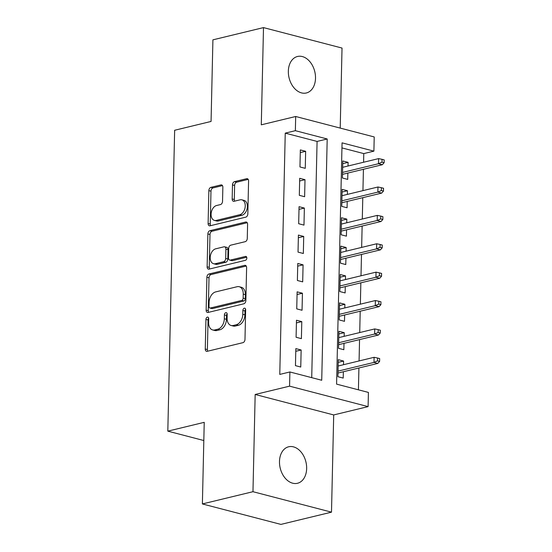<?xml version="1.0" encoding="UTF-8"?>
<svg xmlns="http://www.w3.org/2000/svg" width="552" height="552" viewBox="0 0 552 552"><rect width="100%" height="100%" fill="white"/><g stroke="black" fill="none" stroke-linecap="round" stroke-linejoin="round"><path stroke-width="0.83" d="M207.373 317.124A2.015 1.339 -75.4 0 0 205.937 319.415L205.261 349.016A2.877 1.911 -75.4 0 0 206.524 351.32A2.877 1.911 -75.4 0 0 207.186 351.32L242.935 342.668A2.877 1.911 -75.4 0 0 244.984 339.404L245.654 309.796A2.015 1.339 -75.4 0 0 244.771 308.188A2.015 1.339 -75.4 0 0 244.308 308.188A2.015 1.339 -75.4 0 0 242.873 310.472L242.79 314.302A9.211 6.113 -75.4 0 1 236.228 324.755L233.254 325.48A9.211 6.113 -75.4 0 1 231.129 325.48A9.211 6.113 -75.4 0 1 227.1 318.097L227.182 314.267A2.015 1.339 -75.4 0 0 226.306 312.653A2.015 1.339 -75.4 0 0 225.837 312.653A2.015 1.339 -75.4 0 0 224.402 314.944L224.319 318.773A9.211 6.113 -75.4 0 1 217.757 329.227L214.783 329.951A9.211 6.113 -75.4 0 1 212.658 329.944A9.211 6.113 -75.4 0 1 208.628 322.568L208.718 318.739A2.015 1.339 -75.4 0 0 207.835 317.124A2.015 1.339 -75.4 0 0 207.373 317.124M208.677 318.235A2.015 1.339 -75.4 0 0 208.056 319.967L207.386 349.568A2.877 1.911 -75.4 0 0 207.766 351.182M245.619 309.292A2.015 1.339 -75.4 0 0 244.998 311.024L244.909 314.854L242.79 314.302M227.148 313.764A2.015 1.339 -75.4 0 0 226.527 315.496L226.437 319.325L224.319 318.773M288.344 71.194A18.775 13.227 76.4 0 0 306.339 92.977A18.775 13.227 76.4 0 0 315.509 78.267A18.775 13.227 76.4 0 0 297.507 56.483A18.775 13.227 76.4 0 0 288.344 71.194M279.484 461.493A18.775 13.227 76.4 0 0 297.487 483.276A18.775 13.227 76.4 0 0 306.65 468.565A18.775 13.227 76.4 0 0 288.655 446.782A18.775 13.227 76.4 0 0 279.484 461.493M222.856 187.232A2.877 1.911 -75.4 0 0 221.6 184.927A2.877 1.911 -75.4 0 0 220.938 184.927L210.905 187.356A2.877 1.911 -75.4 0 0 208.856 190.619L208.111 223.498A2.877 1.911 -75.4 0 0 209.374 225.802A2.877 1.911 -75.4 0 0 210.036 225.802L245.785 217.15A2.877 1.911 -75.4 0 0 247.834 213.886L248.579 181.008A2.877 1.911 -75.4 0 0 247.317 178.703A2.877 1.911 -75.4 0 0 246.654 178.703L234.538 181.636A2.877 1.911 -75.4 0 0 232.489 184.899L232.171 198.968A2.877 1.911 -75.4 0 0 233.434 201.273A2.877 1.911 -75.4 0 0 234.096 201.273L240.099 199.824A7.7 5.113 -75.4 0 1 241.873 199.824A7.7 5.113 -75.4 0 1 245.136 207.276A7.7 5.113 -75.4 0 1 239.761 214.728L216.232 220.42A7.7 5.113 -75.4 0 1 214.459 220.42A7.7 5.113 -75.4 0 1 211.195 212.968A7.7 5.113 -75.4 0 1 216.57 205.517L220.489 204.571A2.877 1.911 -75.4 0 0 222.539 201.301L222.856 187.232M295.361 130.686L295.686 116.493L374.221 136.951L373.897 151.144L342.061 142.851L336.582 384.13L368.419 392.424L368.101 406.617L289.565 386.158L289.89 371.965L321.726 380.259L327.198 138.98L295.361 130.686L285.246 133.135L279.774 374.415L289.89 371.965M202.384 503.941L252.968 491.701L331.497 512.159L280.913 524.4L202.384 503.941L204.233 422.335L167.815 431.147L174.646 130.265L211.064 121.447L212.913 39.841L263.497 27.6L261.289 124.821L295.686 116.493M331.497 512.159L333.705 414.938L255.169 394.48L252.968 491.701M255.169 394.48L289.565 386.158M208.939 274.006A2.877 1.911 -75.4 0 0 206.89 277.27L206.144 310.148A2.877 1.911 -75.4 0 0 207.407 312.453A2.877 1.911 -75.4 0 0 208.07 312.453L243.818 303.8A2.877 1.911 -75.4 0 0 245.868 300.536L246.613 267.658A2.877 1.911 -75.4 0 0 245.35 265.353A2.877 1.911 -75.4 0 0 244.688 265.353L208.939 274.006L211.064 274.558A2.877 1.911 -75.4 0 0 209.015 277.822L208.27 310.7A2.877 1.911 -75.4 0 0 208.649 312.315M207.131 266.823L207.876 233.944A2.877 1.911 -75.4 0 1 209.926 230.681L245.674 222.028A2.877 1.911 -75.4 0 1 246.337 222.028A2.877 1.911 -75.4 0 1 247.593 224.333L247.275 238.402A2.877 1.911 -75.4 0 1 245.226 241.672L230.729 245.178A2.877 1.911 -75.4 0 0 228.68 248.448L228.466 257.777A2.877 1.911 -75.4 0 0 229.729 260.082A2.877 1.911 -75.4 0 0 230.391 260.082L245.481 256.432A2.015 1.339 -75.4 0 1 245.95 256.432A2.015 1.339 -75.4 0 1 246.799 258.384A2.015 1.339 -75.4 0 1 245.392 260.33L209.049 269.128A2.877 1.911 -75.4 0 1 208.387 269.128A2.877 1.911 -75.4 0 1 207.131 266.823L209.249 267.375L209.995 234.496L207.876 233.944M340.211 128.092L342.026 48.059L263.497 27.6M348.022 166.014L348.105 162.357L342.737 163.661M348.105 162.357L342.799 160.977L342.412 178.006L347.719 179.393L347.857 173.052M347.374 194.401L347.456 190.744L342.088 192.041M347.456 190.744L342.15 189.364L341.764 206.393L347.07 207.773L347.215 201.439M346.732 222.787L346.815 219.13L341.447 220.427M346.815 219.13L341.509 217.75L341.122 234.779L346.428 236.159L346.573 229.825M346.083 251.174L346.166 247.517L340.805 248.814M346.166 247.517L340.86 246.13L340.474 263.166L345.78 264.546L345.925 258.212M345.442 279.553L345.524 275.903L340.156 277.201M345.524 275.903L340.218 274.517L339.832 291.553L345.138 292.933L345.283 286.598M344.8 307.94L344.883 304.283L339.514 305.587M344.883 304.283L339.577 302.903L339.19 319.932L344.496 321.319L344.641 314.978M344.151 336.327L344.234 332.67L338.873 333.967M344.234 332.67L338.928 331.29L338.542 348.319L343.848 349.706L343.993 343.365M295.837 348.616L295.451 365.645L300.757 367.032L301.144 349.996L295.837 348.616M296.479 320.229L296.093 337.265L301.399 338.645L301.785 321.616L296.479 320.229M297.128 291.842L296.741 308.878L302.047 310.258L302.434 293.229L297.128 291.842M297.769 263.463L297.383 280.492L302.689 281.872L303.076 264.843L297.769 263.463M298.411 235.076L298.025 252.105L303.331 253.485L303.717 236.456L298.411 235.076M299.06 206.689L298.673 223.719L303.979 225.106L304.366 208.07L299.06 206.689M299.702 178.303L299.315 195.332L304.621 196.719L305.008 179.683L299.702 178.303M311.721 377.651L317.083 141.429L285.246 133.135M305.263 168.332L305.649 151.303L300.343 149.916L299.957 166.952L305.263 168.332M358.421 389.815L358.917 367.984M359.076 360.946L359.559 339.597M359.718 332.559L360.201 311.218M360.359 304.173L360.849 282.831M361.008 275.786L361.491 254.444M361.65 247.406L362.133 226.058M362.298 219.02L362.781 197.671M362.94 190.633L363.423 169.285M363.582 162.247L363.782 153.594L341.943 147.908M343.51 364.713L343.592 361.056L338.286 359.676L337.9 376.706L343.206 378.086L343.351 371.751M167.815 431.147L203.819 440.531M363.782 153.594L373.897 151.144M333.705 414.938L368.101 406.617M317.083 141.429L327.198 138.98M343.592 361.056L338.224 362.353M301.144 349.996L295.775 351.3M301.785 321.616L296.417 322.913M302.434 293.229L297.066 294.526M303.076 264.843L297.707 266.14M303.717 236.456L298.349 237.753M304.366 208.07L298.998 209.374M305.008 179.683L299.639 180.987M305.649 151.303L300.288 152.6M212.658 329.944L214.783 330.503A9.211 6.113 -75.4 0 0 216.901 330.503L214.783 329.951M226.437 319.325A9.211 6.113 -75.4 0 1 219.882 329.779L216.901 330.503M231.129 325.48L233.254 326.032A9.211 6.113 -75.4 0 0 235.373 326.032L233.254 325.48M244.909 314.854A9.211 6.113 -75.4 0 1 238.354 325.307L235.373 326.032M246.226 266.043L211.064 274.558M208.994 306.408A2.015 1.339 -75.4 0 0 209.877 308.023A2.015 1.339 -75.4 0 0 210.34 308.023L241.721 300.433A2.015 1.339 -75.4 0 0 243.156 298.142L243.246 294.106A9.211 6.113 -75.4 0 0 239.216 286.723A9.211 6.113 -75.4 0 0 237.091 286.723L215.646 291.918A9.211 6.113 -75.4 0 0 209.084 302.372L208.994 306.408M209.877 308.023L212.002 308.575A2.015 1.339 -75.4 0 0 212.465 308.575L210.34 308.023M239.216 286.723L241.334 287.281A9.211 6.113 -75.4 0 1 245.371 294.658L245.274 298.694A2.015 1.339 -75.4 0 1 243.839 300.985L212.465 308.575M247.213 222.718L212.044 231.233A2.877 1.911 -75.4 0 0 209.995 234.496M229.729 260.082L231.847 260.634A2.877 1.911 -75.4 0 0 232.509 260.641L246.703 257.204M215.687 248.821A7.7 5.113 -75.4 0 0 210.312 256.273A7.7 5.113 -75.4 0 0 213.576 263.725A7.7 5.113 -75.4 0 0 215.349 263.725L223.636 261.717A2.877 1.911 -75.4 0 0 225.685 258.453L225.899 249.118A2.877 1.911 -75.4 0 0 224.636 246.813A2.877 1.911 -75.4 0 0 223.974 246.813L215.687 248.821M213.576 263.725L215.694 264.277A7.7 5.113 -75.4 0 0 217.467 264.277L215.349 263.725M224.636 246.813L226.762 247.365A2.877 1.911 -75.4 0 1 228.024 249.67L227.81 259.005A2.877 1.911 -75.4 0 1 225.761 262.269L217.467 264.277M209.249 267.375A2.877 1.911 -75.4 0 0 209.629 268.99M214.459 220.42L216.577 220.972A7.7 5.113 -75.4 0 0 218.35 220.979L216.232 220.42M241.873 199.824L243.998 200.376A7.7 5.113 -75.4 0 1 247.261 207.828A7.7 5.113 -75.4 0 1 241.886 215.28L218.35 220.979M248.193 179.393L236.663 182.188A2.877 1.911 -75.4 0 0 234.614 185.451L234.296 199.52A2.877 1.911 -75.4 0 0 234.676 201.135M222.477 185.617L213.031 187.908A2.877 1.911 -75.4 0 0 210.981 191.171L210.236 224.05A2.877 1.911 -75.4 0 0 210.616 225.665M379.61 361.422L379.672 358.579L377.554 358.027L377.485 360.87L379.61 361.422L377.803 363.416L373.98 362.416L374.097 357.31L338.141 366.01M377.485 360.87L373.98 362.416L338.024 371.123M377.803 363.416L337.983 373.048M374.097 357.31L377.554 358.027M380.252 333.035L380.321 330.2L378.196 329.641L378.134 332.483L380.252 333.035L378.451 335.029L374.629 334.036L374.746 328.923L338.79 337.624M378.134 332.483L374.629 334.036L338.673 342.737M378.451 335.029L338.624 344.662M374.746 328.923L378.196 329.641M380.901 304.649L380.963 301.813L378.838 301.261L378.776 304.097L380.901 304.649L379.093 306.643L375.27 305.649L375.388 300.536L339.432 309.237M378.776 304.097L375.27 305.649L339.314 314.35M379.093 306.643L339.273 316.282M375.388 300.536L378.838 301.261M381.542 276.262L381.604 273.426L379.486 272.874L379.424 275.71L381.542 276.262L379.735 278.256L375.919 277.263L376.029 272.15L340.073 280.858M379.424 275.71L375.919 277.263L339.956 285.964M379.735 278.256L339.915 287.896M376.029 272.15L379.486 272.874M382.184 247.876L382.253 245.04L380.128 244.488L380.066 247.324L382.184 247.876L380.383 249.87L376.561 248.876L376.678 243.77L340.722 252.471M380.066 247.324L376.561 248.876L340.605 257.577M380.383 249.87L340.556 259.509M376.678 243.77L380.128 244.488M382.833 219.496L382.895 216.653L380.776 216.101L380.707 218.944L382.833 219.496L381.025 221.49L377.202 220.489L377.32 215.383L341.364 224.084M380.707 218.944L377.202 220.489L341.246 229.19M381.025 221.49L341.205 231.122M377.32 215.383L380.776 216.101M383.474 191.109L383.543 188.267L381.418 187.714L381.356 190.557L383.474 191.109L381.667 193.103L377.851 192.103L377.961 186.997L342.005 195.698M381.356 190.557L377.851 192.103L341.895 200.811M381.667 193.103L341.847 202.736M377.961 186.997L381.418 187.714M384.123 162.723L384.185 159.887L382.06 159.335L381.998 162.171L384.123 162.723L382.315 164.717L378.493 163.723L378.61 158.61L342.654 167.311M381.998 162.171L378.493 163.723L342.537 172.424M382.315 164.717L342.495 174.356M378.61 158.61L382.06 159.335M208.056 319.967L205.937 319.415M244.998 311.024L242.873 310.472M226.527 315.496L224.402 314.944M219.882 329.779L217.757 329.227M238.354 325.307L236.228 324.755M207.386 349.568L205.261 349.016M245.93 265.678L244.688 265.353M208.27 310.7L206.144 310.148M209.015 277.822L206.89 277.27M243.839 300.985L241.721 300.433M245.274 298.694L243.156 298.142M245.371 294.658L243.246 294.106M212.044 231.233L209.926 230.681M246.91 222.352L245.674 222.028M232.509 260.641L230.391 260.082M246.351 256.659L245.481 256.432M225.761 262.269L223.636 261.717M227.81 259.005L225.685 258.453M228.024 249.67L225.899 249.118M241.886 215.28L239.761 214.728M234.296 199.52L232.171 198.968M234.614 185.451L232.489 184.899M236.663 182.188L234.538 181.636M247.896 179.027L246.654 178.703M210.236 224.05L208.111 223.498M210.981 191.171L208.856 190.619M213.031 187.908L210.905 187.356M222.18 185.251L220.938 184.927"/></g></svg>

